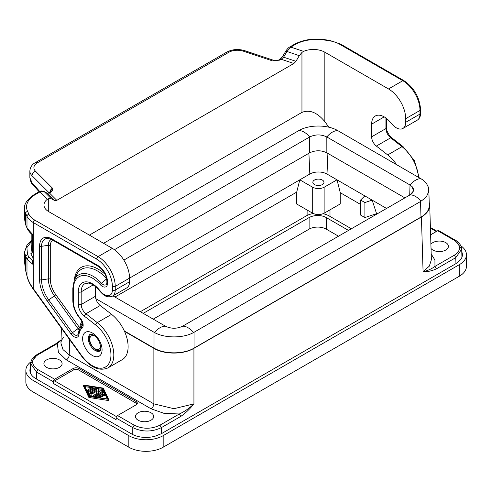 <?xml version="1.0" encoding="UTF-8"?>
<svg xmlns="http://www.w3.org/2000/svg" width="491" height="491" viewBox="0 0 491 491"><rect width="100%" height="100%" fill="white"/><g stroke="black" fill="none" stroke-linecap="round" stroke-linejoin="round"><path stroke-width="0.74" d="M83.587 386.202L88.748 397.231A0.675 0.387 0 0 0 89.221 397.507L108.143 400.484L108.572 400.294L108.56 399.355M84.004 385.073L83.587 385.312L88.748 396.243A0.675 0.387 0 0 0 89.221 396.513L108.572 399.306L103.398 388.326A0.675 0.387 0 0 0 102.926 388.056L84.004 385.073M89.399 396.139L84.391 385.539L102.748 388.43L107.756 399.03L89.399 396.139M84.9 386.613L91.657 387.675M93.057 387.896L94.653 388.148M96.064 388.369L97.654 388.62M99.053 388.841L102.748 389.418L107.247 398.95M101.698 394.985L102.668 394.426L103.178 395.507A0.675 0.387 0 0 0 104.479 395.304L104.479 394.518M99.415 396.305L99.888 396.028L101.318 396.857A0.675 0.387 0 0 0 102.472 396.581L102.472 395.586A0.675 0.387 0 0 0 102.275 395.31L100.839 394.488L102.668 393.432L103.178 394.518A0.675 0.387 0 0 0 104.479 394.316L103.662 392.585A0.675 0.387 0 0 0 102.533 392.407L96.291 396.016A0.675 0.387 0 0 0 96.592 396.667L99.587 397.139A0.675 0.387 0 0 0 99.937 396.384L98.065 396.09L99.888 395.04L101.318 395.863A0.675 0.387 0 0 0 102.472 395.586M100.403 397.87A0.675 0.387 0 0 0 100.44 397.753L100.44 396.759M96.181 392.088L96.168 393.027L97.592 393.058M98.433 391.131L99.029 388.854A0.675 0.387 0 0 0 97.899 388.473L91.657 392.082A0.675 0.387 0 0 0 91.461 392.358L91.461 393.346A0.675 0.387 0 0 0 92.609 393.622L96.445 391.407M94.493 396.943L102.668 392.217A0.675 0.387 0 0 0 102.871 391.947L102.871 390.953A0.675 0.387 0 0 0 102.018 390.578L97.936 391.21L99.029 388.854M88.589 392.788A1.35 0.779 0 0 0 88.54 392.99A1.35 0.779 0 0 0 88.589 393.193L89.914 396.004A0.675 0.387 0 0 0 91.216 395.801L91.216 395.016M90.258 392.782L95.868 389.541A0.675 0.387 0 0 0 96.064 389.265L96.064 388.271A0.675 0.387 0 0 0 94.916 388L88.932 391.45A1.35 0.779 0 0 0 88.54 392.002A1.35 0.779 0 0 0 88.589 392.205L89.914 395.016A0.675 0.387 0 0 0 91.216 394.813L89.89 392.002L95.868 388.547A0.675 0.387 0 0 0 96.064 388.271M87.644 390.155L87.644 391.143A0.675 0.387 0 0 0 88.797 391.419L92.86 389.075A0.675 0.387 0 0 0 93.057 388.798L93.057 387.804A0.675 0.387 0 0 0 91.903 387.534L87.84 389.879A0.675 0.387 0 0 0 88.797 390.431L92.86 388.08A0.675 0.387 0 0 0 93.057 387.804M99.888 396.028L99.888 395.04M102.668 394.426L102.668 393.432M91.461 392.358A0.675 0.387 0 0 0 92.609 392.634L97.077 390.05L96.168 392.033L99.937 391.708L93.29 395.543A0.675 0.387 0 0 0 94.247 396.096L102.668 391.229A0.675 0.387 0 0 0 102.871 390.953M102.748 389.418L102.748 388.43M137.057 404.013A4.045 2.338 0 0 0 136.136 403.191L136.136 401.534L78.904 368.495L78.904 370.146L136.136 403.191M36.537 355.545L30.614 363.586L36.537 372.061L53.175 381.667A2.025 1.166 -60 0 1 54.605 379.218L73.184 368.495L73.184 370.146A4.045 2.338 180 0 1 78.904 370.146M73.184 370.146L54.581 380.887A2.025 1.166 -60 0 0 53.151 383.336L53.175 381.667M53.151 383.336L116.103 419.682L116.128 418.013A2.025 1.166 -60 0 1 117.558 415.564L136.136 404.842A4.045 2.338 0 0 0 137.32 403.191A4.045 2.338 0 0 0 136.136 401.534M461.773 251.865A20.235 11.68 180 0 1 462.405 254.749A20.235 11.68 180 0 1 460.073 260.193L455.955 263.63L455.771 257.652L461.693 249.183C462.08 245.518 457.133 240.835 455.353 240.24L454.341 240.338C461.399 245.291 461.399 250.25 454.341 255.203L455.771 257.652L436.389 268.847L434.958 266.398L454.341 255.203M30.491 367.606A20.235 11.68 180 0 0 29.902 370.398A20.235 11.68 180 0 0 35.831 378.659L131.692 434.001A20.235 11.68 180 0 0 155.426 436.082L161.379 433.7L455.955 263.63M30.847 361.885A24.28 14.018 180 0 0 25.857 370.398A24.28 14.018 180 0 0 32.971 380.31L128.832 435.658A24.28 14.018 180 0 0 163.172 435.658L459.337 264.661L459.337 276.23A24.28 14.018 180 0 0 466.45 266.318L466.45 254.749A24.28 14.018 180 0 1 459.337 264.661M460.871 245.813A24.28 14.018 180 0 1 466.45 254.749M163.172 435.658L163.172 447.221A24.28 14.018 180 0 1 128.832 447.221L32.971 391.873A24.28 14.018 180 0 1 25.857 381.961L25.857 370.398M143.219 313.356L309.109 217.581L309.109 229.144L153.235 319.138M338.502 236.202L326.276 229.144A12.14 7.009 180 0 0 309.109 229.144M163.172 447.221L459.337 276.23M431.03 248.514A9.108 5.26 0 0 0 445.748 250.042A9.108 5.26 0 0 0 448.412 246.329A9.108 5.26 0 0 0 442.79 241.468A9.108 5.26 0 0 0 432.872 242.609A9.108 5.26 0 0 0 430.902 244.303M455.353 240.24L438.715 230.629A2.025 1.166 120 0 0 437.702 230.733L430.613 234.821M124.524 331.4L153.873 348.346L153.873 403.872L173.9 408.69L193.927 403.872C189.416 408.211 184.548 411.581 179.332 413.981L180.762 416.429L161.379 427.618C151.842 432.135 142.304 432.135 132.766 427.618L134.196 425.169C142.783 429.244 151.363 429.244 159.949 425.169L161.379 427.618L161.379 433.7M429.202 202.31L429.717 205.152C429.723 209.743 426.955 213.695 421.425 216.997L193.927 348.346L193.927 403.872C189.949 408.893 185.561 413.078 180.762 416.429M429.717 205.152L431.368 259.751L429.312 266.159L423.076 271.578C427.501 270.756 431.46 269.025 434.958 266.398L434.928 260.027L431.196 254.031M455.771 241.136L461.693 249.176L461.939 257.241M386.577 208.448L326.994 174.047A12.14 7.009 180 0 0 309.821 174.047L299.805 179.829L312.687 187.261C316.499 189.066 320.316 189.066 324.128 187.261L337.01 179.829L340.263 192.699L360.615 204.452M140.358 311.699L306.249 215.93A16.185 9.347 180 0 1 313.276 213.542M323.121 213.732A16.185 9.347 180 0 1 329.136 215.93L351.378 228.769M309.109 217.581A12.14 7.009 180 0 1 326.276 217.581L326.276 229.144M348.518 230.42L326.276 217.581M63.934 337.059C61.927 339.226 60.927 341.263 60.939 343.184L62.995 349.586L69.231 355.005L69.697 339.686M153.873 348.346C164.356 354.655 183.444 354.655 193.927 348.346M103.57 243.303L298.737 130.631C309.091 124.499 327.442 124.499 337.796 130.631L422.769 179.823L426.262 183.075L428.533 187.501L428.618 191.766L426.796 195.927L424.334 198.726L420.529 201.519L193.571 332.536C183.217 338.342 164.866 338.342 154.512 332.536L95.825 298.663M420.529 201.519L420.996 217.083L194.068 348.094C183.591 354.404 164.497 354.404 154.014 348.094L124.321 330.952M421.014 201.224A16.185 9.347 -120 0 0 410.046 194.896L412.152 193.239L413.447 190.962L413.447 188.912L412.145 186.648L413.459 190.974L410.046 194.896L182.603 326.208C176.895 328.915 171.187 328.915 165.485 326.208L112.936 295.87M404.891 197.873L326.846 152.818C321.126 150.111 315.406 150.111 309.68 152.818L309.704 136.964L114.421 249.71M337.796 130.631A16.185 9.347 120 0 0 326.822 136.964C321.12 134.246 315.412 134.246 309.704 136.964A16.185 9.347 60 0 0 298.737 130.631M326.846 152.818L326.822 136.964L410.022 184.997L409.715 195.087M412.145 186.648L410.046 185.015A16.185 9.347 120 0 1 421.014 178.675M154.512 332.536A16.185 9.347 -60 0 1 165.485 326.208L165.461 326.196M165.485 326.208L165.485 326.208C171.187 328.884 176.895 328.884 182.603 326.208L182.627 326.196M123.855 260.101L309.68 152.818M286.192 51.187L299.277 55.686L295.956 61.307L293.857 63.486L56.803 200.346L54.71 200.592L51.383 198.8L48.707 198.634L48.707 211.627L112.378 248.391A24.28 14.018 60 0 1 129.544 278.127L299.805 179.829L296.693 192.134L114.974 297.049M360.615 200.064L364.905 202.544L364.905 217.556L360.615 215.083L360.615 200.064L364.807 195.878M364.905 217.556L376.579 213.665L372.166 200.125L364.905 202.544M376.579 213.665L377.057 213.941M322.342 184.579A5.567 3.21 180 0 1 316.339 185.291A5.567 3.21 180 0 1 312.847 182.388A5.567 3.21 180 0 1 314.473 180.037A5.567 3.21 180 0 1 320.598 179.356A5.567 3.21 180 0 1 323.968 182.388A5.567 3.21 180 0 1 322.342 184.579M340.263 192.699L340.263 203.918L324.128 213.235L324.128 187.261M296.693 192.134L296.693 204.004L312.687 213.235C316.499 215.04 320.316 215.04 324.128 213.235M420.996 217.083C426.526 213.775 429.294 209.829 429.287 205.232L428.815 189.544M66.371 359.903C68.071 358.718 69.028 357.086 69.231 355.005L153.873 403.872C153.671 405.953 152.713 407.585 151.013 408.77L66.371 359.903L58.417 352.366L57.349 343.553L37.967 354.748L36.954 354.643L56.367 343.436L57.349 343.553L61.031 340.054M46.559 359.909A9.108 5.26 180 0 1 56.483 358.768A9.108 5.26 180 0 1 62.105 363.622A9.108 5.26 180 0 1 59.436 367.342A9.108 5.26 180 0 1 49.517 368.483A9.108 5.26 180 0 1 43.895 363.622A9.108 5.26 180 0 1 46.559 359.909M138.131 412.771A9.108 5.26 180 0 1 148.055 411.636A9.108 5.26 180 0 1 153.677 416.491A9.108 5.26 180 0 1 151.007 420.21A9.108 5.26 180 0 1 141.083 421.346A9.108 5.26 180 0 1 135.461 416.491A9.108 5.26 180 0 1 138.131 412.771M73.184 368.495A4.045 2.338 180 0 1 78.904 368.495M95.493 286.591L95.493 296.263L81.187 304.518L81.187 291.838L93.18 284.915M100.225 305.5L85.913 313.761L84.237 316.069L95.573 324.925A2.025 0.945 -52 0 1 97.255 322.618L111.561 314.357L100.225 305.5A8.095 4.671 60 0 1 95.493 296.263M111.561 314.357A28.331 16.356 60 0 1 127.187 339.201A28.331 16.356 60 0 1 122.247 359.658L107.94 367.919A28.331 16.356 60 0 0 112.881 347.462A28.331 16.356 60 0 0 97.255 322.618L85.913 313.761C82.979 311.214 81.402 308.133 81.187 304.518L78.327 304.518L78.327 291.838A2.025 1.166 -0 0 0 81.187 291.838A17.805 10.28 -120 0 1 84.875 283.688L88.435 283.092C89.252 283.154 92.897 283.491 98.63 289.702A2.025 0.509 139.5 0 1 98.74 289.217A19.83 11.446 -120 0 0 78.327 291.838M129.544 281.76L129.544 278.127L115.238 286.388L115.238 290.021L129.544 281.76A13.355 7.709 -120 0 1 126.782 287.873L112.47 296.134A13.355 7.709 -120 0 0 115.238 290.021A2.025 1.166 180 0 1 112.378 290.021L112.378 286.388A2.025 1.166 -0 0 0 115.238 286.388A24.28 14.018 60 0 0 98.071 256.652L34.708 220.066A22.255 12.852 180 0 1 28.944 214.309L27.606 211.418A2.025 1.596 155.1 0 0 25.655 213.376A32.375 18.689 -0 0 1 24.55 208.54C23.955 204.072 27.257 199.358 34.45 194.393L38.85 191.852L43.963 191.459C41.778 190.747 40.078 190.876 38.85 191.852M33.278 259.487L32.431 260.733L33.278 260.635M33.05 259.475L32.842 257.499L33.278 257.339M32.523 264.103L32.431 260.733L28.822 256.977L27.484 254.412L25.655 256.431L25.655 270.473L24.55 262.041L24.55 252.043L25.655 256.431L26.993 258.996L32.523 264.103L33.278 262.458L33.278 288.567L33.885 288.622M33.241 262.924L33.278 236.822L32.523 234.275L33.087 235.619M47.289 193.251L49.468 193.018L47.289 193.251L43.963 191.459M243.444 51.205A4.045 1.651 -71.6 0 1 244.721 50.671L274.696 60.657L272.56 60.909L243.444 51.205A12.14 7.009 -0 0 0 228.788 52.316L37.457 162.779A12.14 7.009 -0 0 0 35.53 171.242L52.347 188.053L50.843 189.722L49.806 192.141M50.027 192.012L51.015 192.122C52.629 190.637 53.071 189.274 52.347 188.053L50.493 191.57L48.462 192.914M417.227 120.185C419.449 118.785 420.566 116.471 420.584 113.249A2.025 1.166 -0 0 1 419.989 114.072A13.355 7.709 -120 0 1 417.227 120.185L402.921 128.446A13.355 7.709 -120 0 1 391.935 124.1L389.964 121.799A17.805 10.28 -120 0 0 375.32 115.999A17.805 10.28 -120 0 0 371.632 124.149L371.632 136.836A8.095 4.671 60 0 0 376.364 146.072L387.7 154.929A28.331 16.356 60 0 1 396.513 164.528M295.956 61.307L283.589 57.183L286.91 51.561L290.764 47.099L303.598 51.377A16.185 9.347 180 0 1 324.846 52.206L324.846 121.645L328.872 127.218M324.846 121.645C317.217 112.427 309.582 109.346 301.953 112.39L89.387 235.115M324.846 52.206L388.516 88.963A24.28 14.018 60 0 1 405.683 118.699L419.989 110.438A2.025 1.166 180 0 0 420.584 109.616C419.633 97.267 414.048 87.601 403.835 80.604A2.025 1.166 120 0 0 402.823 80.702A24.28 14.018 60 0 1 419.989 110.438L419.989 114.072L405.683 122.333L405.683 118.699M402.921 128.446A13.355 7.709 -120 0 0 405.683 122.333M303.598 51.377L301.953 52.42L301.953 112.39M299.277 55.686L301.953 52.42M48.707 198.634L47.271 199.364L39.863 191.956L35.462 194.497A2.025 1.166 -120 0 0 34.45 194.393M48.707 211.627A16.185 9.347 180 0 1 43.969 205.023A16.185 9.347 180 0 1 47.271 199.364M112.378 248.391L98.071 256.652A2.025 1.166 -60 0 0 96.641 259.125L33.278 222.546A24.28 14.018 180 0 1 26.993 216.261L26.993 227.72L25.741 224.988L24.55 219.225L25.655 224.51L25.655 213.376L26.993 216.261A2.025 1.596 -24.9 0 1 28.944 214.309M32.553 234.913C30.061 232.961 28.239 230.721 27.079 228.192L32.523 234.268M31.835 234.342L31.835 248.563L32.688 251.908L30.859 253.927L32.842 257.499M282.871 56.815L283.589 57.183L281.159 59.251L280.146 59.153L282.558 56.606L285.885 50.984C287.413 48.762 288.702 47.431 289.758 46.995L290.764 47.099L295.165 44.558A30.35 17.523 180 0 1 324.483 40.023L329.486 40.796A2.025 0.43 -81.2 0 1 329.792 40.446L340.472 44.018A2.025 1.166 -60 0 0 339.459 44.122A22.255 12.852 -0 0 0 329.486 40.796M39.679 191.441L32.025 182.732L32.492 184.235C31.504 183.818 30.626 181.633 29.859 177.674L32.025 182.732L32.025 175.71L48.947 192.632M274.629 60.657L279.612 60.141L274.733 60.675M25.735 270.811L26.993 275.924C28.177 280.392 30.27 284.608 33.278 288.567L81.678 355.644L81.469 356.006C90.356 367.532 99.182 371.503 107.94 367.919M81.469 356.006L33.069 288.929C29.785 284.123 27.754 279.852 26.98 276.102L26.993 258.996L28.822 256.977M83.587 386.307L83.587 385.312M96.592 397.268L96.592 396.667M99.587 397.741L99.587 397.139M101.318 396.857L101.318 395.863M103.178 395.507L103.178 394.518M102.668 392.217L102.668 391.229M94.247 396.9L94.247 396.096M92.609 393.622L92.609 392.634M96.592 393.211L96.592 392.223M89.914 396.004L89.914 395.016M88.589 393.193L88.589 392.205M95.868 389.541L95.868 388.547M88.797 391.419L88.797 390.431M92.86 389.075L92.86 388.08M108.143 400.484L108.143 399.496M89.221 397.507L89.221 396.513M88.748 397.231L88.748 396.243M116.533 416.656L54.581 380.887M117.558 415.564L134.196 425.169M116.128 418.013L132.766 427.618L132.766 434.584M54.605 379.218L37.967 369.613L36.537 372.061L36.328 378.948M128.832 435.658L128.832 447.221M32.971 380.31L32.971 391.873M437.702 230.733L454.341 240.338M151.013 408.77L164.074 413.367L179.332 413.981L159.949 425.169M421.425 216.997L423.076 271.578C427.133 271.959 431.571 271.044 436.389 268.847M436.296 231.543L430.411 228.149M327.902 153.425L326.994 174.047M194.068 332.26L194.068 348.094M193.571 332.536A16.185 9.347 -120 0 0 182.603 326.208M308.907 153.266L309.821 174.047M312.687 213.235L312.687 187.261M307.108 215.463L307.108 210.013M329.995 216.421L329.995 209.847M154.014 332.26L154.014 348.094M36.954 354.643L36.954 354.643C35.739 355.331 31.332 357.706 30.614 363.586L30.338 372.798M37.967 369.613C30.908 364.653 30.908 359.694 37.967 354.748M95.039 336.188A7.69 4.437 -120 0 0 89.773 339.422A7.69 4.437 -120 0 0 95.119 348.788A7.69 4.437 -120 0 0 100.643 345.897M32.197 256.498L33.278 255.983M32.688 235.029L32.688 251.908L33.278 253.037M31.835 244.929L30.859 253.927M31.835 240.958L26.895 247.581L27.484 254.412M54.71 200.592L47.566 193.448L44.245 191.662L51.383 198.8M51.015 192.122L49.468 193.018L56.803 200.346M386.534 118.46L386.534 127.746L385.938 128.574L385.938 118.012M376.364 146.072L390.67 137.811L391.665 137.701L391.849 138.468M386.534 127.746C386.067 131.085 390.351 137.228 391.665 137.701L403.007 146.557A2.025 0.945 128 0 0 402.006 146.668L390.67 137.811C387.73 135.264 386.159 132.183 385.938 128.574L371.632 136.836M418.504 177.226A28.331 16.356 60 0 0 402.006 146.668L387.7 154.929M388.516 88.963L402.823 80.702L339.459 44.122M384.226 116.883L371.632 124.149M112.47 296.134C106.265 298.264 103.349 294.778 100.606 292.01A2.025 0.509 -40.5 0 1 100.71 291.519A11.33 6.543 -120 0 0 112.378 290.021M96.641 259.125A22.255 12.852 60 0 1 112.378 286.388M35.462 194.497A30.35 17.523 -0 0 0 27.606 211.418M33.278 236.822L33.278 222.546A2.025 1.166 -60 0 1 34.708 220.066M25.741 224.988L27.079 228.192M100.71 291.519L98.74 289.217M293.857 63.486L281.159 59.251L279.612 60.141M35.53 171.242A4.045 2.86 135 0 0 32.025 175.71A16.185 9.347 -0 0 1 29.859 171.04C30.215 167.185 32.075 164.362 35.438 162.576L226.762 52.12C232.317 49.247 238.307 48.762 244.721 50.671M37.457 162.779A4.045 2.338 -120 0 0 35.438 162.576M228.788 52.316A4.045 2.338 -120 0 0 226.762 52.12M289.751 46.995L294.158 44.454A2.025 1.166 60 0 1 295.165 44.558M294.158 44.454C302.978 39.691 313.19 38.095 324.797 39.673A2.025 0.43 98.8 0 0 324.483 40.023M47.277 301.069A25.452 14.693 60 0 1 39.605 279.618L39.605 246.028A17.357 10.023 60 0 1 51.874 238.939L98.071 265.606A13.306 7.684 -120 0 1 107.48 281.908L107.48 283.442A7.236 4.18 -120 0 1 100.232 284.627A26.753 15.448 -120 0 0 73.429 289.015L73.429 301.695A17.044 9.838 60 0 0 80.26 318.18A7.236 4.18 60 0 1 81.979 328.276A19.063 11.011 60 0 0 78.977 334.457A7.236 4.18 60 0 1 70.968 333.905L47.277 301.069L48.707 299.897L72.398 332.726L70.968 333.905M92.345 355.447A13.76 7.942 -120 0 0 102.073 349.831A13.76 7.942 -120 0 0 92.345 332.978A13.76 7.942 -120 0 0 82.617 338.594A13.76 7.942 -120 0 0 92.345 355.447M95.573 324.925A26.305 15.184 60 0 1 109.53 362.352A26.305 15.184 60 0 1 81.678 355.644M84.237 316.069C80.567 312.884 78.597 309.035 78.327 304.518M39.605 246.028A2.025 1.166 180 0 0 41.557 246.329L41.557 279.919A23.697 13.68 60 0 0 48.707 299.897L54.421 295.895A20.192 11.655 60 0 1 48.333 278.876L48.333 245.279L41.557 246.329A15.602 9.01 60 0 1 48.658 238.522L52.298 239.866A2.025 1.166 -60 0 1 51.874 238.939M79.364 329.657A1.982 1.142 60 0 1 78.112 328.725L54.421 295.895L55.845 294.717A18.437 10.649 60 0 1 50.285 279.176L50.285 245.58A2.025 1.166 180 0 0 48.333 245.279A12.097 6.984 60 0 1 51.494 239.436M50.285 279.176A2.025 1.166 180 0 0 48.333 278.876L41.557 279.919A2.025 1.166 180 0 1 39.605 279.618M52.298 239.866L98.488 266.533A2.025 1.166 -60 0 1 98.071 265.606M107.48 283.442A2.025 1.166 -0 0 1 106.885 282.613L106.885 281.079A2.025 1.166 -0 0 0 107.48 281.908M106.67 278.827L101.459 283.209A2.025 0.577 137.9 0 0 100.232 284.627M73.429 289.015A2.025 1.166 -0 0 1 72.834 288.186L74.233 280.343A28.509 16.461 -120 0 1 101.459 283.209A5.487 3.167 -120 0 0 106.7 283.761L106.885 282.613M72.834 288.186L72.834 300.866A2.025 1.166 -0 0 0 73.429 301.695M72.834 300.866C73.049 307.213 75.491 313.154 80.174 318.69A2.025 0.546 -41.4 0 1 80.26 318.18M80.174 318.69C82.279 321.777 83.016 324.048 82.378 325.502A5.487 3.167 60 0 1 81.739 326.398A2.025 1.645 50.9 0 0 81.979 328.276M82.384 322.9A24.323 14.043 60 0 0 81.285 324.956L78.4 333.389A2.025 1.313 7 0 1 78.468 333.15A20.818 12.017 60 0 1 79.309 329.792A20.818 12.017 60 0 1 81.739 326.398L82.562 324.533M55.845 294.717L79.536 327.552L72.398 332.726A5.487 3.167 60 0 0 78.247 334.033L78.4 333.389A2.025 1.313 7 0 0 78.977 334.457M106.621 278.544A32.013 18.48 -120 0 0 76.209 275.506L74.233 280.343M50.285 245.58A10.348 5.972 60 0 1 53.353 240.473M80.101 327.859A2.025 1.313 7 0 0 79.788 327.571L79.536 327.552M79.788 327.571A26.078 15.055 60 0 1 81.874 321.384M105.277 274.512A33.762 19.493 -120 0 0 74.313 280.134M95.205 350.488A9.71 5.61 -120 0 0 100.066 350.973L100.821 349.205C100.495 342.693 97.948 337.9 93.186 334.831L90.35 334.15A9.71 5.61 -120 0 0 88.337 338.594A9.71 5.61 -120 0 0 95.205 350.488M83.574 386.257L83.574 385.263M96.089 397.194L96.089 396.292M104.503 395.408L104.503 394.414M99.053 389.744L99.053 388.749M96.168 393.027L96.168 392.033M93.094 396.722L93.094 395.82M91.24 395.906L91.24 394.911M88.54 392.99L88.54 392.002M108.572 400.294L108.572 399.306M436.886 231.2L430.392 227.45M60.939 343.184L61.393 328.184M61.037 339.876L56.379 343.436M90.835 334.046L90.013 335.126L89.178 338.594L89.841 342.337L91.044 344.97L94.229 348.794L96.923 350.378L100.397 350.605M420.584 113.249L420.584 109.616M403.835 80.604L340.472 44.018M24.55 219.225L24.55 208.54M100.606 292.01L98.63 289.702M29.859 177.674L29.859 171.04M419.148 177.595L414.435 160.649L403.007 146.557M32.492 184.235L39.077 191.729M324.797 39.673L329.792 40.446M280.146 59.153L278.606 60.043M106.885 281.079C106.344 274.929 103.546 270.081 98.488 266.533M24.55 252.043L27.06 244.868L31.835 240.222M26.98 276.102L25.642 270.651L24.55 262.041"/></g></svg>
